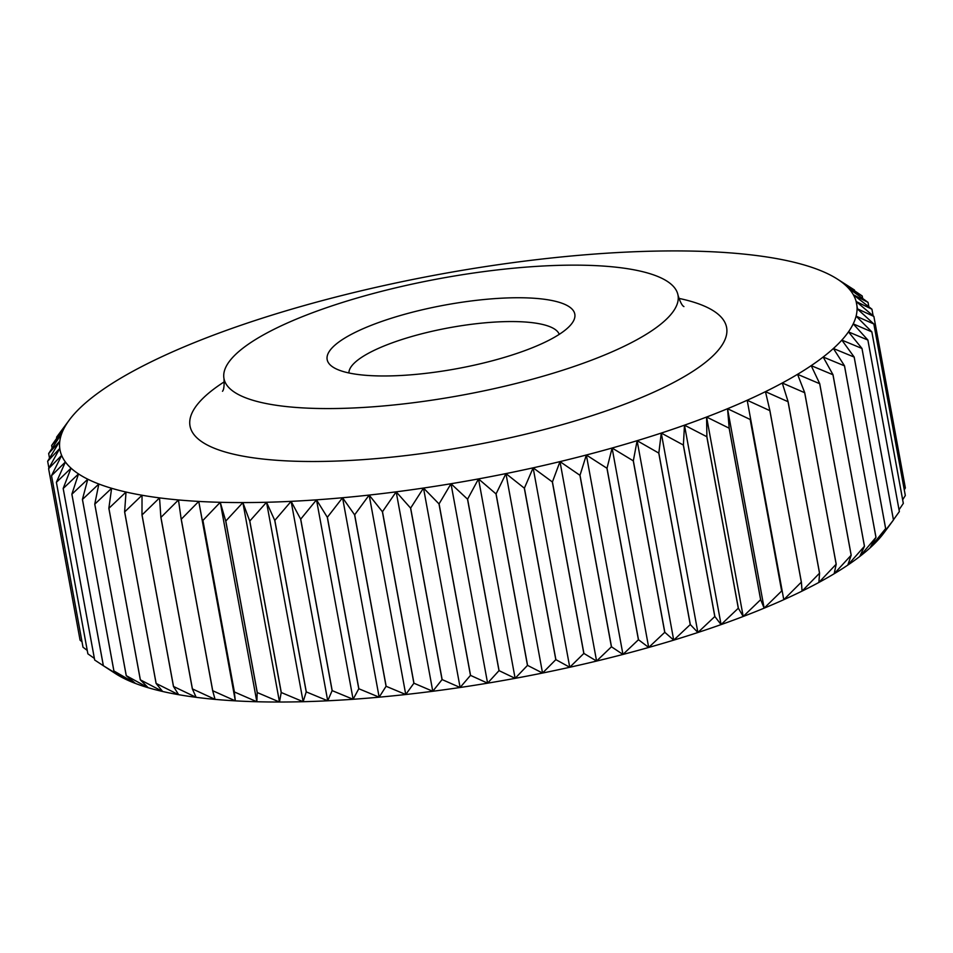 <?xml version="1.0" encoding="UTF-8"?>
<svg xmlns="http://www.w3.org/2000/svg" width="953" height="953" viewBox="0 0 953 953"><rect width="100%" height="100%" fill="white"/><g stroke="black" fill="none" stroke-linecap="round" stroke-linejoin="round"><path stroke-width="1.43" d="M559.244 334.372A107.01 27.518 -10.4 0 0 463.277 325.426A107.01 27.518 -10.4 0 0 352.455 365.035A107.01 27.518 -10.4 0 0 348.917 372.968M570.787 324.818A125.903 32.378 -10.4 0 0 571.907 323.424A125.903 32.378 -10.4 0 0 480.586 299.873A125.903 32.378 -10.4 0 0 331.191 348.893A125.903 32.378 -10.4 0 0 333.181 367.239A125.903 32.378 -10.4 0 0 454.486 369.121A125.903 32.378 -10.4 0 0 570.787 324.818M231.353 358.924A230.817 59.348 -10.4 0 0 223.967 378.52A230.817 59.348 -10.4 0 0 426.849 400.915A230.817 59.348 -10.4 0 0 670.626 314.788A230.817 59.348 -10.4 0 0 678.012 295.192A230.817 59.348 -10.4 0 0 475.13 272.796A230.817 59.348 -10.4 0 0 231.353 358.924M235.343 700.86A404.977 104.127 -10.4 0 0 256.845 701.742A404.977 104.127 -10.4 0 0 279.491 702.027A404.977 104.127 -10.4 0 0 303.149 701.706A404.977 104.127 -10.4 0 0 327.725 700.789A404.977 104.127 -10.4 0 0 353.11 699.276A404.977 104.127 -10.4 0 0 379.151 697.179A404.977 104.127 -10.4 0 0 405.752 694.511A404.977 104.127 -10.4 0 0 432.781 691.27A404.977 104.127 -10.4 0 0 460.108 687.494A404.977 104.127 -10.4 0 0 487.591 683.17A404.977 104.127 -10.4 0 0 515.12 678.345A404.977 104.127 -10.4 0 0 542.543 673.044A404.977 104.127 -10.4 0 0 569.751 667.267A404.977 104.127 -10.4 0 0 596.59 661.06A404.977 104.127 -10.4 0 0 622.952 654.449A404.977 104.127 -10.4 0 0 648.695 647.456A404.977 104.127 -10.4 0 0 673.723 640.142A404.977 104.127 -10.4 0 0 697.882 632.506A404.977 104.127 -10.4 0 0 721.076 624.608A404.977 104.127 -10.4 0 0 743.197 616.484A404.977 104.127 -10.4 0 0 764.139 608.157A404.977 104.127 -10.4 0 0 783.783 599.687A404.977 104.127 -10.4 0 0 802.069 591.098A404.977 104.127 -10.4 0 0 818.877 582.45A404.977 104.127 -10.4 0 0 834.149 573.766A404.977 104.127 -10.4 0 0 847.801 565.093A404.977 104.127 -10.4 0 0 852.864 561.579A404.977 104.127 -10.4 0 0 859.773 556.469L864.478 546.236L833.005 374.708L823.166 357.018A404.977 104.127 169.6 0 1 816.268 362.128A404.977 104.127 169.6 0 1 811.194 365.642L832.958 374.743L864.442 546.26L847.801 565.093L851.196 555.206L819.723 383.678L811.194 365.642A404.977 104.127 169.6 0 1 797.542 374.315L819.675 383.702L851.148 555.23L834.149 573.766L836.21 564.2L804.725 392.684L797.542 374.315A404.977 104.127 169.6 0 1 782.27 382.999L804.677 392.707L836.162 564.224L818.877 582.45L819.58 573.194L788.095 401.666L782.27 382.999A404.977 104.127 169.6 0 1 765.462 391.659L788.036 401.701L819.52 573.218L802.069 591.098L801.39 582.128L769.905 410.612L765.462 391.659A404.977 104.127 169.6 0 1 747.188 400.248L769.845 410.636L801.33 582.152L783.783 599.687L747.188 400.248A404.977 104.127 169.6 0 1 727.532 408.718L750.178 419.475L781.663 591.003L764.139 608.157L760.685 599.675L729.2 428.159L727.532 408.718A404.977 104.127 169.6 0 1 706.59 417.033L729.14 428.183L760.613 599.711L743.197 616.484L738.361 608.205L706.888 436.688L706.59 417.033A404.977 104.127 169.6 0 1 684.48 425.169L706.816 436.712L738.289 608.228L721.076 624.608L714.869 616.52L683.396 444.991L684.48 425.169A404.977 104.127 169.6 0 1 661.275 433.067L683.313 445.015L714.798 616.543L697.882 632.506L690.317 624.572L658.833 453.044L661.275 433.067A404.977 104.127 169.6 0 1 637.116 440.691L658.761 453.068L690.234 624.596L673.723 640.142L664.825 632.315L633.34 460.799L637.116 440.691A404.977 104.127 169.6 0 1 612.1 448.017L633.257 460.823L664.741 632.339L648.695 647.456L638.498 639.737L607.025 468.221L612.1 448.017A404.977 104.127 169.6 0 1 586.345 454.998L606.942 468.245L638.415 639.761L622.952 654.449L611.492 646.789L580.008 475.273L586.345 454.998A404.977 104.127 169.6 0 1 559.983 461.609L579.924 475.285L611.409 646.813L596.59 661.06L583.903 653.436L552.43 481.92L559.983 461.609A404.977 104.127 169.6 0 1 533.144 467.828L552.335 481.932L583.82 653.46L569.751 667.267L555.885 659.643L524.412 488.127L533.144 467.828A404.977 104.127 169.6 0 1 505.948 473.593L524.317 488.15L555.802 659.667L542.543 673.044L527.569 665.397L496.084 493.868L505.948 473.593A404.977 104.127 169.6 0 1 478.513 478.906L496.001 493.892L527.474 665.408L515.12 678.345L499.074 670.65L467.601 499.134L478.513 478.906A404.977 104.127 169.6 0 1 450.995 483.731L467.506 499.146L498.991 670.662L487.591 683.17L470.556 675.391L439.083 503.875L450.995 483.731A404.977 104.127 169.6 0 1 423.501 488.043L438.988 503.887L470.472 675.403L460.108 687.494L442.144 679.596L410.66 508.068L423.501 488.043A404.977 104.127 169.6 0 1 396.174 491.831L410.576 508.08L442.049 679.608L432.781 691.27L413.959 683.23L382.487 511.713L396.174 491.831A404.977 104.127 169.6 0 1 369.156 495.072L382.391 511.725L413.876 683.241L405.752 694.511L386.156 686.303L354.683 514.775L369.156 495.072A404.977 104.127 169.6 0 1 342.556 497.74L354.587 514.787L386.072 686.303L379.151 697.179L358.864 688.769L327.379 517.253L342.556 497.74A404.977 104.127 169.6 0 1 316.503 499.837L327.296 517.253L358.769 688.781L353.11 699.276L332.192 690.639L300.719 519.123L316.503 499.837A404.977 104.127 169.6 0 1 291.13 501.349L300.636 519.123L332.12 690.651L327.725 700.789L306.294 691.902L274.821 520.374L291.13 501.349A404.977 104.127 169.6 0 1 266.542 502.267L274.738 520.386L306.223 691.902L303.149 701.706L281.29 692.533L249.805 521.017L266.542 502.267A404.977 104.127 169.6 0 1 242.884 502.576L249.734 521.017L281.206 692.545L279.491 702.027L257.274 692.557L225.801 521.041L242.884 502.576A404.977 104.127 169.6 0 1 220.25 502.302L225.73 521.041L257.203 692.557L256.845 701.742L234.39 691.961L202.918 520.433L220.25 502.302A404.977 104.127 169.6 0 1 198.748 501.421L234.319 691.949L235.343 700.86L212.733 690.734L181.261 519.218L198.748 501.421A404.977 104.127 169.6 0 1 178.473 499.944L181.189 519.206L212.674 690.734L215.08 699.383L192.411 688.9L160.938 517.384L178.473 499.944A404.977 104.127 169.6 0 1 159.544 497.883L160.866 517.372L192.351 688.9L196.151 697.322L173.517 686.47L142.033 514.942L159.544 497.883A404.977 104.127 169.6 0 1 142.033 495.238L141.985 514.942L173.458 686.458L178.64 694.689L156.137 683.444L124.664 511.916L142.033 495.238A404.977 104.127 169.6 0 1 126.034 492.034L124.605 511.904L156.089 683.432L162.641 691.485L140.365 679.834L108.892 508.306L126.034 492.034A404.977 104.127 169.6 0 1 111.62 488.281L108.845 508.294L140.317 679.823L148.215 687.732L126.272 675.665L94.788 504.149L111.62 488.281A404.977 104.127 169.6 0 1 98.85 484.005L94.752 504.137L126.237 675.653L135.457 683.444L113.919 670.96L82.446 499.443L98.85 484.005A404.977 104.127 169.6 0 1 87.795 479.204L82.411 499.42L113.883 670.948L124.402 678.643L103.377 665.73L71.892 494.214L87.795 479.204A404.977 104.127 169.6 0 1 78.515 473.915L71.868 494.202L103.341 665.718L115.956 673.914A404.977 104.127 -10.4 0 0 124.402 678.643A404.977 104.127 -10.4 0 0 135.457 683.444A404.977 104.127 -10.4 0 0 148.215 687.732A404.977 104.127 -10.4 0 0 162.641 691.485A404.977 104.127 -10.4 0 0 178.64 694.689A404.977 104.127 -10.4 0 0 196.151 697.322A404.977 104.127 -10.4 0 0 215.08 699.383A404.977 104.127 -10.4 0 0 235.343 700.86L198.748 501.421M56.739 438.142L56.572 437.201L65.554 425.634A404.977 104.127 169.6 0 1 69.355 419.963A404.977 104.127 169.6 0 1 71.237 417.521A404.977 104.127 169.6 0 1 78.777 409.206A404.977 104.127 169.6 0 1 88.117 400.748A404.977 104.127 169.6 0 1 99.231 392.171A404.977 104.127 169.6 0 1 100.363 391.361A404.977 104.127 169.6 0 1 112.049 383.511A404.977 104.127 169.6 0 1 126.523 374.827A404.977 104.127 169.6 0 1 142.569 366.155A404.977 104.127 169.6 0 1 160.128 357.53A404.977 104.127 169.6 0 1 179.104 348.989A404.977 104.127 169.6 0 1 199.403 340.59A404.977 104.127 169.6 0 1 220.953 332.359A404.977 104.127 169.6 0 1 243.623 324.342A404.977 104.127 169.6 0 1 267.316 316.575A404.977 104.127 169.6 0 1 291.916 309.094A404.977 104.127 169.6 0 1 317.313 301.934A404.977 104.127 169.6 0 1 343.39 295.132A404.977 104.127 169.6 0 1 370.002 288.723A404.977 104.127 169.6 0 1 397.044 282.731A404.977 104.127 169.6 0 1 424.371 277.18A404.977 104.127 169.6 0 1 451.865 272.105A404.977 104.127 169.6 0 1 479.395 267.531A404.977 104.127 169.6 0 1 506.817 263.481A404.977 104.127 169.6 0 1 534.002 259.966A404.977 104.127 169.6 0 1 560.829 257.012A404.977 104.127 169.6 0 1 587.179 254.63A404.977 104.127 169.6 0 1 612.898 252.819A404.977 104.127 169.6 0 1 637.891 251.616A404.977 104.127 169.6 0 1 662.025 250.996A404.977 104.127 169.6 0 1 685.195 250.973A404.977 104.127 169.6 0 1 707.281 251.556A404.977 104.127 169.6 0 1 728.175 252.736A404.977 104.127 169.6 0 1 747.783 254.511A404.977 104.127 169.6 0 1 766.021 256.857A404.977 104.127 169.6 0 1 782.782 259.776A404.977 104.127 169.6 0 1 798.006 263.266A404.977 104.127 169.6 0 1 811.599 267.281A404.977 104.127 169.6 0 1 823.523 271.831A404.977 104.127 169.6 0 1 833.696 276.87A404.977 104.127 169.6 0 1 837.27 279.026A404.977 104.127 169.6 0 1 842.083 282.386L854.603 290.796M854.46 290.022A419.665 107.903 -10.4 0 0 854.436 289.998L837.27 279.026M862.215 295.978A419.665 107.903 -10.4 0 0 862.191 295.954L842.083 282.386A404.977 104.127 169.6 0 1 848.635 288.354L862.215 295.978L862.668 298.444M868.04 302.375A419.665 107.903 -10.4 0 0 868.028 302.363L848.635 288.354A404.977 104.127 169.6 0 1 853.34 294.751L868.04 302.375L868.85 306.771M871.935 309.213A419.665 107.903 -10.4 0 0 871.924 309.189L853.34 294.751A404.977 104.127 169.6 0 1 856.151 301.529L871.935 309.213L873.139 315.788M857.497 308.855L856.151 301.529A404.977 104.127 169.6 0 1 857.069 308.665L873.865 316.432L905.35 487.948L873.865 316.408L856.151 301.529M873.841 323.972L857.069 308.665A404.977 104.127 169.6 0 1 856.092 316.134L873.841 323.996L905.314 495.512L873.841 323.972A419.665 107.903 -10.4 0 1 873.841 323.996M905.35 487.924A419.665 107.903 169.6 0 1 905.35 487.948L904.278 489.818M903.313 503.41A419.665 107.903 169.6 0 0 903.325 503.387L871.84 331.858L856.092 316.134A404.977 104.127 169.6 0 1 853.221 323.877L871.828 331.882L903.313 503.41L899.036 509.772M905.314 495.489A419.665 107.903 169.6 0 1 905.314 495.512L902.658 499.789M899.358 511.57A419.665 107.903 169.6 0 0 899.37 511.547L867.885 340.03L853.221 323.877A404.977 104.127 169.6 0 1 848.456 331.882L867.873 340.054L899.358 511.57L893.449 519.814M888.41 526.878L893.473 519.957L861.988 348.441L848.456 331.882A404.977 104.127 169.6 0 1 841.844 340.102L861.977 348.464L893.449 519.993L878.452 539.541L885.671 528.57L854.186 357.053L841.844 340.102A404.977 104.127 169.6 0 1 833.399 348.5L854.162 357.077L885.635 528.593L870.006 547.939L875.986 537.349L844.513 365.821L833.399 348.5A404.977 104.127 169.6 0 1 823.166 357.018L844.477 365.845L875.95 537.373L859.773 556.469A404.977 104.127 -10.4 0 0 870.006 547.939A404.977 104.127 -10.4 0 0 878.452 539.541A404.977 104.127 -10.4 0 0 883.884 532.965L888.41 526.878M783.783 599.687L747.188 400.248M764.139 608.157L727.532 408.718M743.197 616.484L706.59 417.033M721.076 624.608L684.48 425.169M697.882 632.506L661.275 433.067M673.723 640.142L637.116 440.691M648.695 647.456L612.1 448.017M622.952 654.449L586.345 454.998M596.59 661.06L559.983 461.609M569.751 667.267L533.144 467.828M542.543 673.044L505.948 473.593M515.12 678.345L478.513 478.906M487.591 683.17L450.995 483.731M460.108 687.494L423.501 488.043M432.781 691.27L396.174 491.831M405.752 694.511L369.156 495.072M379.151 697.179L342.556 497.74M353.11 699.276L316.503 499.837M327.725 700.789L291.13 501.349M303.149 701.706L266.542 502.267M279.491 702.027L242.884 502.576M256.845 701.742L220.25 502.302M103.972 666.135L94.681 660.012L63.196 488.496L78.515 473.915A404.977 104.127 169.6 0 1 71.034 468.173L63.172 488.472L94.657 660A419.665 107.903 169.6 0 0 94.681 660.012M94.359 658.404L87.879 653.829L56.394 482.313L71.034 468.173A404.977 104.127 169.6 0 1 65.4 461.991L56.382 482.289L87.867 653.818A419.665 107.903 169.6 0 1 87.867 653.818M87.235 650.411L83.006 647.206L51.522 475.69L65.4 461.991A404.977 104.127 169.6 0 1 61.647 455.403L51.51 475.666L82.994 647.194A419.665 107.903 169.6 0 0 83.006 647.206M81.994 641.75L80.088 640.19L48.603 468.662L61.647 455.403A404.977 104.127 169.6 0 1 59.777 448.434L48.603 468.638L80.076 640.166A419.665 107.903 169.6 0 0 80.088 640.19M47.65 461.264L59.777 448.434A404.977 104.127 169.6 0 1 59.801 441.132L47.65 461.24A419.665 107.903 -10.4 0 0 47.65 461.264L48.901 468.09M48.663 453.533L59.801 441.132A404.977 104.127 169.6 0 1 61.731 433.52L48.674 453.509A419.665 107.903 -10.4 0 0 48.663 453.533L49.508 458.131M51.641 445.504L61.731 433.52A404.977 104.127 169.6 0 1 65.554 425.634L51.653 445.48A419.665 107.903 -10.4 0 0 51.641 445.504L52.129 448.16M69.355 419.963L56.584 437.177A419.665 107.903 -10.4 0 0 56.572 437.201M224.336 381.772A272.784 70.141 -10.4 0 0 198.748 402.821A272.784 70.141 -10.4 0 0 389.253 457.392A272.784 70.141 -10.4 0 0 717.883 350.668A272.784 70.141 -10.4 0 0 678.822 298.36M223.967 378.52C224.384 385.572 223.884 389.825 222.49 391.266M678.012 295.192C680.132 301.922 682.098 305.722 683.92 306.58"/></g></svg>
